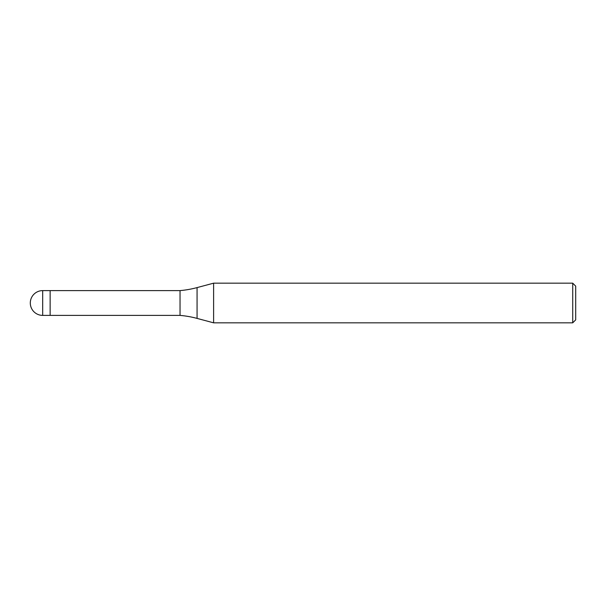 <?xml version="1.0" encoding="UTF-8"?>
<svg xmlns="http://www.w3.org/2000/svg" width="606" height="606" viewBox="0 0 606 606"><rect width="100%" height="100%" fill="white"/><g stroke="black" fill="none" stroke-linecap="round" stroke-linejoin="round"><path stroke-width="0.91" d="M180.035 315.393L50.131 315.393L50.131 290.607L180.035 290.607A99.164 99.164 0 0 0 197.064 287.6L213.615 283.169L572.723 283.169L575.7 286.146L575.7 319.854L572.723 322.831L213.615 322.831L197.064 318.4A99.164 99.164 0 0 0 180.035 315.393L180.035 290.607M213.615 322.831L213.615 283.169L213.615 322.831M572.723 322.831L572.723 283.169M42.693 315.393L50.131 315.393L50.131 290.607L42.693 290.607A12.393 12.393 0 0 0 30.3 303A12.393 12.393 0 0 0 42.693 315.393L42.693 290.607M197.064 318.4L197.064 287.6"/></g></svg>
